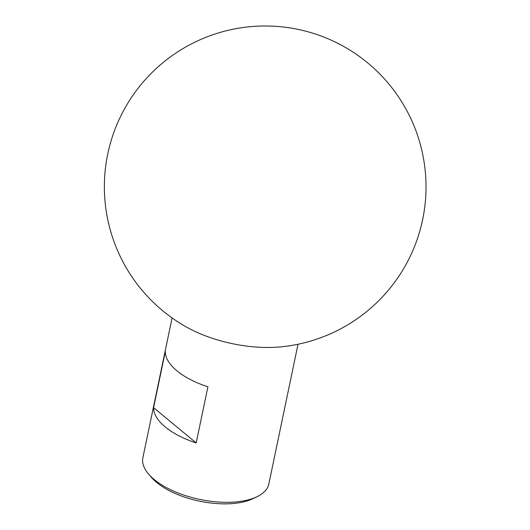 <?xml version="1.0" encoding="UTF-8"?>
<svg xmlns="http://www.w3.org/2000/svg" width="530" height="530" viewBox="0 0 530 530"><rect width="100%" height="100%" fill="white"/><g stroke="black" fill="none" stroke-linecap="round" stroke-linejoin="round"><path stroke-width="0.79" d="M256.997 496.742L253.068 498.631A60.307 27.374 -168.2 0 1 239.368 502.725A60.307 27.374 -168.2 0 1 151.467 477.404L148.625 474.105A64.329 29.196 11.8 0 0 242.382 501.108A64.329 29.196 11.8 0 0 256.997 496.742A64.329 29.196 11.8 0 0 268.823 484.016L298.019 344.248M172.084 317.94L142.881 457.708A64.329 29.196 11.8 0 0 148.625 474.105M196.186 442.934A64.329 29.196 -168.2 0 1 153.594 407.663L165.314 351.556A64.329 29.196 11.8 0 0 207.906 386.82L196.186 442.934L153.594 407.663M186.593 327.116A84.721 38.451 11.8 0 0 281.052 346.852A160.822 160.822 0 0 0 367.76 62.944A160.822 160.822 0 0 0 107.769 153.925A160.822 160.822 0 0 0 186.593 327.116"/></g></svg>
